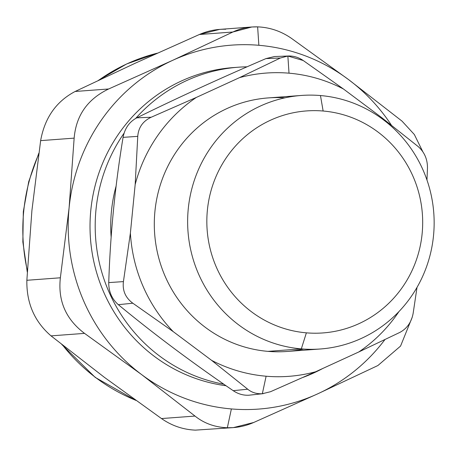 <?xml version="1.0" encoding="UTF-8"?>
<svg xmlns="http://www.w3.org/2000/svg" width="457" height="457" viewBox="0 0 457 457"><rect width="100%" height="100%" fill="white"/><g stroke="black" fill="none" stroke-linecap="round" stroke-linejoin="round"><path stroke-width="0.69" d="M235.823 67.419A159.967 155.077 85.7 0 0 90.098 221.325A159.967 155.077 85.7 0 0 226.061 385.748A159.967 155.077 -94.3 0 1 90.058 222.656A159.967 155.077 -94.3 0 1 233.241 67.59L238.405 67.208A159.967 155.077 85.7 0 0 135.689 118.409A159.967 155.077 -94.3 0 1 247.054 66.813A159.967 155.077 85.7 0 0 238.405 67.208M124.076 133.17A159.967 155.077 85.7 0 0 223.816 384.194A159.967 155.077 -94.3 0 1 124.076 133.17M303.111 377.362A159.967 155.077 85.7 0 0 322.705 368.513A159.967 155.077 -94.3 0 1 303.111 377.362M116.135 185.97A145.977 141.516 85.7 0 0 111.148 237.223A145.977 141.516 -94.3 0 1 116.135 185.97M426.964 180.007L427.472 168.107L426.964 180.007M413.145 313.353L417.018 287.367L413.145 313.353C411.466 322.242 406.993 328.612 399.726 332.468C406.993 328.612 411.466 322.242 413.145 313.353M274.4 56.548L265.98 58.593C219.743 78.473 176.67 98.221 136.774 117.837C129.371 121.796 124.807 128.303 123.07 137.363C115.055 185.999 110.28 234.412 108.743 282.603C108.686 291.657 111.885 299.015 118.34 304.682L132.833 303.214L173.232 331.633L211.608 360.356A152.061 147.411 85.7 0 0 266.111 376.22A152.061 147.411 85.7 0 0 315.621 371.758L358.779 351.97L399.726 332.468L358.779 351.97A152.061 147.411 85.7 0 0 398.95 311.571A152.061 147.411 -94.3 0 1 358.779 351.97L315.621 371.758A152.061 147.411 -94.3 0 1 266.111 376.22A152.061 147.411 -94.3 0 1 211.608 360.356L173.232 331.633A152.061 147.411 -94.3 0 1 130.388 233.087A152.061 147.411 85.7 0 0 173.232 331.633L132.833 303.214C125.458 297.758 122.322 290.555 123.43 281.603C122.322 290.555 125.458 297.758 132.833 303.214L118.34 304.682C111.885 299.015 108.686 291.657 108.743 282.603L123.43 281.603L130.388 233.087L135.169 184.571L130.388 233.087L123.43 281.603L108.743 282.603C110.28 234.412 115.055 185.999 123.07 137.363L137.763 136.357L123.07 137.363C124.807 128.303 129.371 121.796 136.774 117.837L151.181 117.243C142.875 121.174 138.408 127.549 137.763 136.357L135.169 184.571A152.061 147.411 -94.3 0 1 196.339 97.427A152.061 147.411 85.7 0 0 135.169 184.571L137.763 136.357C138.408 127.549 142.875 121.174 151.181 117.243L196.339 97.427L239.497 77.639L196.339 97.427L151.181 117.243L136.774 117.837C176.67 98.221 219.743 78.473 265.98 58.593L280.387 57.999L239.497 77.639A152.061 147.411 -94.3 0 1 289.013 73.177A152.061 147.411 -94.3 0 1 343.515 89.041L381.886 117.763A152.061 147.411 -94.3 0 1 384.737 120.802A152.061 147.411 85.7 0 0 381.886 117.763L418.075 146.497C424.416 152.032 427.546 159.236 427.472 168.107C427.546 159.236 424.416 152.032 418.075 146.497L381.886 117.763L343.515 89.041L303.197 60.501L343.515 89.041A152.061 147.411 85.7 0 0 289.013 73.177L287.864 56.028C293.354 55.76 298.461 57.251 303.197 60.501L287.864 56.028L289.013 73.177A152.061 147.411 85.7 0 0 239.497 77.639L280.387 57.999L287.864 56.028L280.387 57.999L265.98 58.593L274.4 56.548L288.453 56M284.871 97.855A127.12 123.236 85.7 0 0 154.592 215.413A127.12 123.236 85.7 0 0 267.991 351.37A127.12 123.236 85.7 0 0 303.579 349.057M301.317 348.885A127.12 123.236 85.7 0 0 320.334 348.988A127.12 123.236 85.7 0 0 434.15 222.867A127.12 123.236 85.7 0 0 320.466 95.547A127.12 123.236 -94.3 0 1 433.779 232.67A127.12 123.236 -94.3 0 1 301.317 348.885L306.379 332.839A111.308 107.909 85.7 0 0 422.359 231.082A111.308 107.909 85.7 0 0 323.139 111.017L320.466 95.547L323.139 111.017A111.308 107.909 -94.3 0 1 422.359 231.082A111.308 107.909 -94.3 0 1 306.379 332.839A111.308 107.909 -94.3 0 1 207.158 212.773A111.308 107.909 -94.3 0 1 323.139 111.017A111.308 107.909 85.7 0 0 207.158 212.773A111.308 107.909 85.7 0 0 306.379 332.839L301.317 348.885A127.12 123.236 -94.3 0 1 188.004 211.762A127.12 123.236 -94.3 0 1 320.466 95.547A127.12 123.236 85.7 0 0 301.449 95.444A127.12 123.236 85.7 0 0 187.633 221.565A127.12 123.236 85.7 0 0 301.317 348.885L267.991 351.37L301.317 348.885M320.334 348.988L287.002 351.467A127.12 123.236 -94.3 0 1 267.991 351.37A127.12 123.236 -94.3 0 1 154.3 224.044A127.12 123.236 -94.3 0 1 268.116 97.929L301.449 95.444M118.34 304.682C153.443 333.673 191.734 362.338 233.213 390.678C238.046 393.963 243.244 395.476 248.808 395.225C243.244 395.476 238.046 393.963 233.213 390.678C191.734 362.338 153.443 333.673 118.34 304.682M247.705 389.21L233.213 390.678L247.705 389.21L211.608 360.356L247.705 389.21C251.761 392.512 256.64 394.02 262.341 393.734C256.64 394.02 251.761 392.512 247.705 389.21M266.111 376.22L262.341 393.734L266.111 376.22M315.621 371.758L270.521 391.712L262.341 393.734L270.521 391.712L315.621 371.758M263.341 393.648L248.808 395.225M233.298 427.615L195.419 430.134C183.137 429.62 171.826 425.764 161.487 418.561L194.996 416.064L161.487 418.561L104.413 377.351L51.03 335.872L84.539 333.376L51.03 335.872C34.509 321.637 26.455 303.111 26.86 280.284L60.37 277.787L26.86 280.284L31.904 210.597L40.639 140.63L74.148 138.134L69.104 207.821L74.148 138.134C76.085 115.472 87.584 99.089 108.652 88.978L172.615 60.358A182.474 176.899 85.7 0 0 69.104 207.826L60.37 277.787C57.805 300.775 65.859 319.306 84.539 333.376L141.613 374.58L194.996 416.064C204.102 423.359 214.881 427.255 227.335 427.758L233.298 427.615L253.669 422.497L317.632 393.871A182.474 176.899 85.7 0 0 384.925 339.597A182.474 176.899 -94.3 0 1 317.632 393.871A182.474 176.899 -94.3 0 1 231.385 408.935A182.474 176.899 -94.3 0 1 141.613 374.58A182.474 176.899 -94.3 0 1 69.104 207.826A182.474 176.899 -94.3 0 1 172.615 60.358A182.474 176.899 -94.3 0 1 258.862 45.289A182.474 176.899 -94.3 0 1 348.634 79.649A182.474 176.899 -94.3 0 1 391.381 125.149A182.474 176.899 85.7 0 0 348.634 79.649L402.023 121.128L414.339 134.512L422.765 151.627L414.339 134.512L402.023 121.128L348.634 79.649L291.566 38.439L348.634 79.649A182.474 176.899 85.7 0 0 258.862 45.289L257.634 26.866C269.91 27.38 281.221 31.236 291.566 38.439C281.221 31.236 269.91 27.38 257.634 26.866L258.862 45.289A182.474 176.899 85.7 0 0 172.615 60.358L232.887 32.007C240.411 28.38 248.659 26.66 257.634 26.866L251.824 26.992L232.887 32.007L172.615 60.358L108.652 88.978L75.142 91.474L135.415 63.129L199.378 34.504L232.887 32.007L199.378 34.504L219.748 29.385L251.824 26.992M317.632 393.871L377.905 365.526L400.566 346.069L412.317 316.998L400.566 346.069L377.905 365.526L317.632 393.871L253.669 422.497C245.238 426.192 236.463 427.952 227.335 427.758C214.881 427.255 204.102 423.359 194.996 416.064L141.613 374.58A182.474 176.899 85.7 0 0 231.385 408.935L227.335 427.758L231.385 408.935A182.474 176.899 85.7 0 0 317.632 393.871M225.712 29.242C216.589 29.048 207.809 30.808 199.378 34.504L135.415 63.129A182.474 176.899 85.7 0 0 135.392 63.14A182.474 176.899 -94.3 0 1 135.415 63.129A182.474 176.899 -94.3 0 1 135.443 63.117A182.474 176.899 85.7 0 0 135.415 63.129L75.142 91.474C56.234 101.425 44.735 117.809 40.639 140.63C44.735 117.809 56.234 101.425 75.142 91.474L108.652 88.978C87.584 99.089 76.085 115.472 74.148 138.134L40.639 140.63L31.904 210.597A182.474 176.899 85.7 0 0 31.899 210.643A182.474 176.899 -94.3 0 1 31.904 210.597A182.474 176.899 -94.3 0 1 31.91 210.546A182.474 176.899 85.7 0 0 31.904 210.597L26.86 280.284C26.455 303.111 34.509 321.637 51.03 335.872L104.413 377.351A182.474 176.899 -94.3 0 1 104.385 377.328A182.474 176.899 85.7 0 0 104.413 377.351A182.474 176.899 85.7 0 0 104.447 377.373A182.474 176.899 -94.3 0 1 104.413 377.351L161.487 418.561C171.826 425.764 183.137 429.62 195.419 430.134M135.586 400.212A182.474 176.899 -94.3 0 1 62.638 345.149A182.474 176.899 85.7 0 0 135.586 400.212M27.346 270.693A182.474 176.899 -94.3 0 1 38.662 154.272A182.474 176.899 85.7 0 0 27.346 270.693M98.832 80.164A182.474 176.899 -94.3 0 1 157.294 53.183A182.474 176.899 85.7 0 0 98.832 80.164M141.613 374.58L84.539 333.376C65.859 319.306 57.805 300.775 60.37 277.787L69.104 207.826A182.474 176.899 85.7 0 0 141.613 374.58M157.351 53.161L126.606 63.98L98.329 80.403M38.811 153.238L28.694 181.743L23.324 211.591L22.85 241.964L27.277 272.018M61.775 344.464L95.239 377.413L135.832 400.389"/></g></svg>
